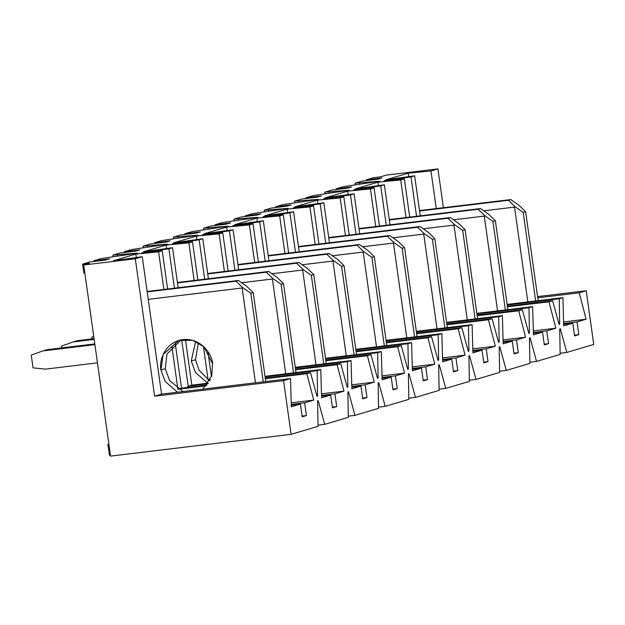 <?xml version="1.0" encoding="UTF-8"?>
<svg xmlns="http://www.w3.org/2000/svg" width="625" height="625" viewBox="0 0 625 625"><rect width="100%" height="100%" fill="white"/><g stroke="black" fill="none" stroke-linecap="round" stroke-linejoin="round"><path stroke-width="0.94" d="M112.852 255.133L137.492 253.125L101.352 258.547L94.086 260.711L109.562 258.844L105.32 260.102L89.852 261.969L82.586 264.125L89.461 263.297L83.711 265L135.297 258.773L142.258 256.711L113.437 260.719L135.836 254.07L158.602 251.852L162.227 250.773L142.648 252.5L168.891 248.797L172.523 247.719L143.703 251.734L166.102 245.078L188.859 242.867L192.492 241.789L172.914 243.508L199.156 239.812L202.781 238.734L173.969 242.742L196.359 236.094L219.125 233.875L222.758 232.797L203.18 234.523L229.414 230.82L233.047 229.742L204.234 233.758L226.625 227.102L249.391 224.891L253.023 223.812L232.836 225.711L259.68 221.836L263.312 220.758L234.5 224.766L256.891 218.117L279.656 215.898L283.289 214.82L263.711 216.547L289.945 212.844L293.578 211.766L264.758 215.781L287.156 209.125L309.922 206.914L313.555 205.836L293.969 207.555L320.211 203.859L323.844 202.781L295.023 206.789L317.422 200.141L340.188 197.922L343.82 196.844L324.234 198.57L350.477 194.867L354.109 193.789L325.289 197.797L347.688 191.148L370.453 188.938L374.078 187.859L354.5 189.578L380.742 185.883L384.367 184.805L355.555 188.812L377.953 182.164L400.711 179.945L404.344 178.867L384.766 180.594L411 176.891L414.633 175.812L385.82 179.82L408.211 173.172L430.977 170.961L437.937 168.891L386.359 175.117L380.609 176.82L373.727 177.656L366.469 179.812L381.938 177.945L377.703 179.203L362.227 181.07L354.969 183.227L379.609 181.211L343.469 186.641L336.203 188.797L351.68 186.93L347.438 188.188L331.969 190.055L324.703 192.219L349.344 190.203L313.203 195.633L305.938 197.789L321.414 195.922L317.172 197.18L301.703 199.047L294.438 201.203L318.477 199.367L282.938 204.617L275.672 206.773L291.148 204.906L286.914 206.164L271.438 208.031L264.172 210.195L288.211 208.359L252.672 213.609L245.406 215.766L260.883 213.898L256.648 215.156L241.172 217.023L233.906 219.18L257.945 217.344L222.406 222.594L215.141 224.75L230.617 222.883L226.383 224.148L210.906 226.016L203.641 228.172L228.289 226.156L192.141 231.586L184.883 233.742L200.352 231.875L196.117 233.133L180.641 235L173.383 237.156L198.023 235.148L161.883 240.57L154.617 242.734L170.094 240.859L165.852 242.125L150.375 243.992L143.117 246.148L167.758 244.133L131.617 249.562L124.352 251.719L139.828 249.852L135.586 251.109L120.117 252.977L112.852 255.133L120.117 252.977L135.586 251.109L139.828 249.852L124.352 251.719L131.617 249.562L167.758 244.133L143.117 246.148L150.375 243.992L165.852 242.125L170.094 240.859L154.617 242.734L161.883 240.57L198.023 235.148L173.383 237.156L180.641 235L196.117 233.133L200.352 231.875L184.883 233.742L192.141 231.586L228.289 226.156L203.641 228.172L210.906 226.016L226.383 224.148L230.617 222.883L215.141 224.75L222.406 222.594L257.945 217.344L233.906 219.18L241.172 217.023L256.648 215.156L260.883 213.898L245.406 215.766L252.672 213.609L288.211 208.359L264.172 210.195L271.438 208.031L286.914 206.164L291.148 204.906L275.672 206.773L282.938 204.617L318.477 199.367L294.438 201.203L301.703 199.047L317.172 197.18L321.414 195.922L305.938 197.789L313.203 195.633L349.344 190.203L324.703 192.219L331.969 190.055L347.438 188.188L351.68 186.93L336.203 188.797L343.469 186.641L379.609 181.211L354.969 183.227L362.227 181.07L377.703 179.203L381.938 177.945L366.469 179.812L373.727 177.656L380.609 176.82L386.359 175.117L437.937 168.891L443.391 207.703L437.937 168.891L430.977 170.961L436.266 208.57L430.977 170.961L408.211 173.172L385.82 179.82L414.633 175.812L411 176.891L416.539 216.281L411 176.891L384.164 180.773L404.344 178.867L400.711 179.945L406 217.555L400.711 179.945L377.953 182.164L355.555 188.812L384.367 184.805L380.742 185.883L386.273 225.273L380.742 185.883L353.898 189.758L374.078 187.859L370.453 188.938L375.734 226.547L370.453 188.938L347.688 191.148L325.289 197.797L354.109 193.789L350.477 194.867L356.008 234.258L350.477 194.867L323.633 198.75L343.82 196.844L340.188 197.922L345.469 235.531L340.188 197.922L317.422 200.141L295.023 206.789L323.844 202.781L320.211 203.859L325.75 243.25L320.211 203.859L293.367 207.734L313.555 205.836L309.922 206.914L315.203 244.523L309.922 206.914L287.156 209.125L264.758 215.781L293.578 211.766L289.945 212.844L295.484 252.234L289.945 212.844L263.102 216.727L283.289 214.82L279.656 215.898L284.938 253.508L279.656 215.898L256.891 218.117L234.5 224.766L263.312 220.758L259.68 221.836L265.219 261.227L259.68 221.836L232.836 225.711L253.023 223.812L249.391 224.891L254.68 262.5L249.391 224.891L226.625 227.102L204.234 233.758L233.047 229.742L229.414 230.82L234.953 270.211L229.414 230.82L202.57 234.703L222.758 232.797L219.125 233.875L224.414 271.484L219.125 233.875L196.359 236.094L173.969 242.742L202.781 238.734L199.156 239.812L204.688 279.203L199.156 239.812L172.312 243.688L192.492 241.789L188.859 242.867L194.148 280.477L188.859 242.867L166.102 245.078L143.703 251.734L172.523 247.719L168.891 248.797L174.422 288.195L168.891 248.797L142.047 252.68L162.227 250.773L158.602 251.852L163.883 289.461L158.602 251.852L135.836 254.07L113.437 260.719L142.258 256.711L135.297 258.773L83.711 265L89.461 263.297L82.586 264.125L89.852 261.969L105.32 260.102L109.562 258.844L94.086 260.711L101.352 258.547L137.492 253.125L112.852 255.133L113.062 256.664L112.852 255.133M318.039 426.32L317.617 400.852L318.219 400.672L324.695 424.344L348.305 417.336L347.875 391.867L348.484 391.688L354.961 415.359L378.57 408.344L378.141 382.875L378.75 382.695L385.227 406.367L408.836 399.359L408.406 373.891L409.016 373.711L415.492 397.383L439.102 390.367L438.672 364.898L439.273 364.719L445.758 388.391L469.359 381.383L468.938 355.906L469.539 355.727L476.023 379.406L499.625 372.391L499.203 346.922L499.805 346.742L506.289 370.414L529.891 363.406L529.469 337.93L530.07 337.75L536.547 361.422L560.156 354.414L559.727 328.945L560.336 328.766L566.812 352.438L593.75 344.438L586.203 290.742L579.242 292.812L586.109 319.211L577.023 321.914L578.82 334.648L574.578 335.906L572.789 323.172L563.711 325.867L562.898 297.664L559.266 298.742L559.695 324.211L559.094 324.391L552.609 300.719L548.977 301.805L555.844 328.203L546.766 330.898L548.555 343.641L544.312 344.898L542.523 332.156L533.445 334.852L532.633 306.656L529.008 307.734L529.43 333.203L528.828 333.383L522.344 309.711L518.711 310.789L525.578 337.195L516.5 339.891L518.289 352.625L514.055 353.891L512.258 341.148L503.18 343.844L502.375 315.641L498.742 316.719L499.164 342.195L498.562 342.375L492.078 318.703L488.453 319.781L495.312 346.18L486.234 348.875L488.023 361.617L483.789 362.875L482 350.133L472.914 352.828L472.109 324.633L468.477 325.711L468.898 351.18L468.297 351.359L461.82 327.688L458.188 328.766L465.047 355.172L455.969 357.867L457.758 370.609L453.523 371.867L451.734 359.125L442.656 361.82L441.844 333.617L438.211 334.695L438.641 360.172L438.031 360.352L431.555 336.68L427.922 337.758L434.781 364.156L425.703 366.852L427.492 379.594L423.258 380.852L421.469 368.109L412.391 370.812L411.578 342.609L407.945 343.688L408.375 369.156L407.766 369.336L401.289 345.664L397.656 346.742L404.523 373.148L395.438 375.844L397.234 388.586L392.992 389.844L391.203 377.102L382.125 379.797L381.312 351.594L377.68 352.68L378.109 378.148L377.5 378.328L371.023 354.656L367.391 355.734L374.258 382.133L365.18 384.828L366.969 397.57L362.727 398.828L360.938 386.086L351.859 388.789L351.047 360.586L347.414 361.664L347.844 387.133L347.242 387.312L340.758 363.641L337.125 364.719L343.992 391.125L334.914 393.82L336.703 406.562L332.469 407.82L330.672 395.078L321.594 397.773L320.781 369.57L317.156 370.656L317.578 396.125L316.977 396.305L310.492 372.633L306.859 373.711L313.727 400.109L304.648 402.805L306.438 415.547L302.203 416.805L300.406 404.063L291.328 406.766L290.523 378.562L283.562 380.633L291.102 434.32L318.039 426.32L291.102 434.32L110.57 456.109L83.711 265L110.57 456.109L291.102 434.32L283.562 380.633L154.609 396.195L135.297 258.773L154.609 396.195L283.562 380.633L290.523 378.562L161.57 394.125L154.609 396.195L161.57 394.125L142.258 256.711L161.57 394.125L290.523 378.562L291.328 406.766L300.406 404.063L291.281 405.164L300.406 404.063L302.203 416.805L306.438 415.547L304.648 402.805L313.727 400.109L291.219 402.828L313.727 400.109L306.859 373.711L310.492 372.633L265.258 378.086L310.492 372.633L316.977 396.305L317.578 396.125L316.945 396.195L317.578 396.125L317.156 370.656L320.781 369.57L265.008 376.305L320.781 369.57L321.594 397.773L330.672 395.078L321.547 396.18L330.672 395.078L332.469 407.82L336.703 406.562L334.914 393.82L343.992 391.125L321.484 393.836L343.992 391.125L337.125 364.719L340.758 363.641L295.523 369.102L340.758 363.641L347.242 387.312L347.844 387.133L347.211 387.211L347.844 387.133L347.414 361.664L351.047 360.586L295.273 367.32L351.047 360.586L351.859 388.789L360.938 386.086L351.812 387.188L360.938 386.086L362.727 398.828L366.969 397.57L365.18 384.828L374.258 382.133L351.75 384.852L374.258 382.133L367.391 355.734L371.023 354.656L325.789 360.109L371.023 354.656L377.5 378.328L378.109 378.148L377.477 378.219L378.109 378.148L377.68 352.68L381.312 351.594L325.531 358.328L381.312 351.594L382.125 379.797L391.203 377.102L382.078 378.203L391.203 377.102L392.992 389.844L397.234 388.586L395.438 375.844L404.523 373.148L382.008 375.859L404.523 373.148L397.656 346.742L401.289 345.664L356.047 351.125L401.289 345.664L407.766 369.336L408.375 369.156L407.742 369.234L408.375 369.156L407.945 343.688L411.578 342.609L355.797 349.344L411.578 342.609L412.391 370.812L421.469 368.109L412.344 369.211L421.469 368.109L423.258 380.852L427.492 379.594L425.703 366.852L434.781 364.156L412.273 366.875L434.781 364.156L427.922 337.758L431.555 336.68L386.312 342.133L431.555 336.68L438.031 360.352L438.641 360.172L438.008 360.242L438.641 360.172L438.211 334.695L441.844 333.617L386.062 340.352L441.844 333.617L442.656 361.82L451.734 359.125L442.609 360.227L451.734 359.125L453.523 371.867L457.758 370.609L455.969 357.867L465.047 355.172L442.539 357.883L465.047 355.172L458.188 328.766L461.82 327.688L416.578 333.148L461.82 327.688L468.297 351.359L468.898 351.18L468.266 351.258L468.898 351.18L468.477 325.711L472.109 324.633L416.328 331.359L472.109 324.633L472.914 352.828L482 350.133L472.875 351.234L482 350.133L483.789 362.875L488.023 361.617L486.234 348.875L495.312 346.18L472.805 348.898L495.312 346.18L488.453 319.781L492.078 318.703L446.844 324.156L492.078 318.703L498.562 342.375L499.164 342.195L498.531 342.266L499.164 342.195L498.742 316.719L502.375 315.641L446.594 322.375L502.375 315.641L503.18 343.844L512.258 341.148L503.133 342.25L512.258 341.148L514.055 353.891L518.289 352.625L516.5 339.891L525.578 337.195L503.07 339.906L525.578 337.195L518.711 310.789L522.344 309.711L477.109 315.172L522.344 309.711L528.828 333.383L529.43 333.203L528.797 333.281L529.43 333.203L529.008 307.734L532.633 306.656L476.859 313.383L532.633 306.656L533.445 334.852L542.523 332.156L533.398 333.258L542.523 332.156L544.312 344.898L548.555 343.641L546.766 330.898L555.844 328.203L533.336 330.922L555.844 328.203L548.977 301.805L552.609 300.719L507.375 306.18L552.609 300.719L559.094 324.391L559.695 324.211L559.062 324.289L559.695 324.211L559.266 298.742L562.898 297.664L507.125 304.398L562.898 297.664L563.711 325.867L572.789 323.172L563.664 324.273L572.789 323.172L574.578 335.906L578.82 334.648L577.023 321.914L586.109 319.211L563.602 321.93L586.109 319.211L579.242 292.812L586.203 290.742L593.75 344.438L566.812 352.438L560.141 353.242L566.812 352.438L560.336 328.766L559.727 328.945L560.156 354.414L536.547 361.422L529.875 362.234L536.547 361.422L530.07 337.75L529.469 337.93L529.891 363.406L506.289 370.414L499.609 371.219L506.289 370.414L499.805 346.742L499.203 346.922L499.625 372.391L476.023 379.406L469.344 380.211L476.023 379.406L469.539 355.727L468.938 355.906L469.359 381.383L445.758 388.391L439.078 389.195L445.758 388.391L439.273 364.719L438.672 364.898L439.102 390.367L415.492 397.383L408.812 398.188L415.492 397.383L409.016 373.711L408.406 373.891L408.836 399.359L385.227 406.367L378.547 407.172L385.227 406.367L378.75 382.695L378.141 382.875L378.57 408.344L354.961 415.359L348.289 416.164L354.961 415.359L348.484 391.688L347.875 391.867L348.305 417.336L324.695 424.344L318.023 425.148L324.695 424.344L318.219 400.672L317.617 400.852L318.039 426.32M109.445 455.234L107.906 444.312L108.875 444.023L107.906 444.312L108.898 444.187L107.906 444.312L109.445 455.234L110.43 455.109L109.445 455.234M117.453 256.039L117.305 255.023L117.453 256.039M94.188 261.445L94.086 260.711L94.188 261.445M206.836 385.141L181.539 388.195L177.914 389.273L181.539 388.195L175.219 343.203L181.539 388.195L206.836 385.141M178.414 389.211L206.242 385.852L178.414 389.211M265.344 378.719L306.859 373.711L265.344 378.719M188.203 386.211L207.82 383.844L188.203 386.211L191.836 385.133L188.203 386.211L187.148 387.516L188.203 386.211L181.672 339.766L188.203 386.211M265.094 376.938L317.156 370.656L265.094 376.938M208.305 383.148L191.836 385.133L185.406 339.406L191.836 385.133L208.305 383.148M178.141 287.742L172.523 247.719L178.141 287.742M167.602 289.016L162.227 250.773L167.602 289.016M171.867 346.281L177.852 388.852L171.867 346.281M147.711 247.055L147.57 246.039L147.711 247.055M143.328 247.672L143.117 246.148L143.328 247.672M124.453 252.453L124.352 251.719L124.453 252.453M210.258 379.664L208.578 380.164L210.258 379.664M208.68 380.219L210.07 380.055L208.68 380.219M295.609 369.734L337.125 364.719L295.609 369.734M295.359 367.945L347.414 361.664L295.359 367.945M208.406 278.758L202.781 238.734L208.406 278.758M211.445 376.648L207.922 351.578L211.445 376.648M197.867 280.023L192.492 241.789L197.867 280.023M203.406 346.32L208.117 379.867L203.406 346.32M177.977 238.063L177.836 237.047L177.977 238.063M173.594 238.68L173.383 237.156L173.594 238.68M154.719 243.469L154.617 242.734L154.719 243.469M325.875 360.742L367.391 355.734L325.875 360.742M325.625 358.961L377.68 352.68L325.625 358.961M238.672 269.766L233.047 229.742L238.672 269.766M228.133 271.039L222.758 232.797L228.133 271.039M208.242 229.078L208.102 228.055L208.242 229.078M203.859 229.695L203.641 228.172L203.859 229.695M184.984 234.477L184.883 233.742L184.984 234.477M356.141 351.75L397.656 346.742L356.141 351.75M355.891 349.969L407.945 343.688L355.891 349.969M268.938 260.773L263.312 220.758L268.938 260.773M258.398 262.047L253.023 223.812L258.398 262.047M238.508 220.086L238.367 219.07L238.508 220.086M234.125 220.703L233.906 219.18L234.125 220.703M215.25 225.484L215.141 224.75L215.25 225.484M386.406 342.766L427.922 337.758L386.406 342.766M386.156 340.984L438.211 334.695L386.156 340.984M299.203 251.789L293.578 211.766L299.203 251.789M288.664 253.062L283.289 214.82L288.664 253.062M268.773 211.102L268.633 210.078L268.773 211.102M264.391 211.719L264.172 210.195L264.391 211.719M245.516 216.5L245.406 215.766L245.516 216.5M416.664 333.773L458.188 328.766L416.664 333.773M416.414 331.992L468.477 325.711L416.414 331.992M329.469 242.797L323.844 202.781L329.469 242.797M318.93 244.07L313.555 205.836L318.93 244.07M299.039 202.109L298.891 201.094L299.039 202.109M294.648 202.727L294.438 201.203L294.648 202.727M275.773 207.508L275.672 206.773L275.773 207.508M446.93 324.789L488.453 319.781L446.93 324.789M446.68 323.008L498.742 316.719L446.68 323.008M359.734 233.812L354.109 193.789L359.734 233.812M349.188 235.086L343.82 196.844L349.188 235.086M329.305 193.125L329.156 192.102L329.305 193.125M324.914 193.742L324.703 192.219L324.914 193.742M306.039 198.523L305.938 197.789L306.039 198.523M477.195 315.797L518.711 310.789L477.195 315.797M476.945 314.016L529.008 307.734L476.945 314.016M389.992 224.82L384.367 184.805L389.992 224.82M379.453 226.094L374.078 187.859L379.453 226.094M83.867 273.227L82.586 264.125L83.867 273.227L84.852 273.102L83.867 273.227M366.57 180.547L366.469 179.812L366.57 180.547M537.555 296.617L586.203 290.742L537.555 296.617M359.562 184.133L359.422 183.117L359.562 184.133M355.18 184.75L354.969 183.227L355.18 184.75M336.305 189.531L336.203 188.797L336.305 189.531M507.461 306.812L548.977 301.805L507.461 306.812M507.211 305.023L559.266 298.742L507.211 305.023M420.258 215.836L414.633 175.812L420.258 215.836M409.719 217.109L404.344 178.867L409.719 217.109M136.32 257.531L135.836 254.07L136.32 257.531M291.266 404.422L304.648 402.805L291.266 404.422M166.586 248.547L166.102 245.078L166.586 248.547M321.531 395.438L334.914 393.82L321.531 395.438M196.852 239.555L196.359 236.094L196.852 239.555M351.789 386.445L365.18 384.828L351.789 386.445M227.117 230.57L226.625 227.102L227.117 230.57M382.055 377.461L395.438 375.844L382.055 377.461M257.383 221.578L256.891 218.117L257.383 221.578M412.32 368.469L425.703 366.852L412.32 368.469M287.641 212.594L287.156 209.125L287.641 212.594M442.586 359.477L455.969 357.867L442.586 359.477M317.906 203.602L317.422 200.141L317.906 203.602M472.852 350.492L486.234 348.875L472.852 350.492M348.172 194.617L347.688 191.148L348.172 194.617M503.117 341.5L516.5 339.891L503.117 341.5M378.438 185.625L377.953 182.164L378.438 185.625M533.383 332.516L546.766 330.898L533.383 332.516M408.703 176.641L408.211 173.172L408.703 176.641M563.641 323.523L577.023 321.914L563.641 323.523M537.727 297.82L579.242 292.812L537.727 297.82M574.477 335.172L578.82 334.648L574.477 335.172M544.211 344.164L548.555 343.641L544.211 344.164M513.945 353.156L518.289 352.625L513.945 353.156M483.688 362.141L488.023 361.617L483.688 362.141M453.422 371.133L457.758 370.609L453.422 371.133M423.156 380.117L427.492 379.594L423.156 380.117M392.891 389.109L397.234 388.586L392.891 389.109M362.625 398.094L366.969 397.57L362.625 398.094M332.359 407.086L336.703 406.562L332.359 407.086M302.094 416.07L306.438 415.547L302.094 416.07M527.836 301.898L514.516 207.117L483.766 210.828L514.516 207.117L514.938 206.594L523.195 212.383L535.641 300.953L523.195 212.383L525.617 211.664L523.195 212.383L514.938 206.594L508.383 200.289L510.805 199.57L419.523 210.586L510.805 199.57L508.383 200.289L514.938 206.594L514.516 207.117L527.836 301.898M419.578 211.008L508.383 200.289L419.578 211.008M538.125 300.656L525.617 211.664L519.062 205.367L510.805 199.57L519.062 205.367L525.617 211.664L538.125 300.656M497.57 310.883L484.25 216.102L453.5 219.812L484.25 216.102L484.672 215.578L492.93 221.375L505.383 309.945L492.93 221.375L495.352 220.656L492.93 221.375L484.672 215.578L478.117 209.281L480.539 208.562L389.258 219.578L480.539 208.562L478.117 209.281L484.672 215.578L484.25 216.102L497.57 310.883M389.32 219.992L478.117 209.281L389.32 219.992M507.859 309.648L495.352 220.656L488.797 214.352L480.539 208.562L488.797 214.352L495.352 220.656L507.859 309.648M467.305 319.875L453.984 225.094L423.234 228.805L453.984 225.094L454.406 224.57L462.664 230.359L475.117 318.93L462.664 230.359L465.086 229.641L462.664 230.359L454.406 224.57L447.852 218.266L450.273 217.547L358.992 228.562L450.273 217.547L447.852 218.266L454.406 224.57L453.984 225.094L467.305 319.875M359.055 228.984L447.852 218.266L359.055 228.984M477.594 318.633L465.086 229.641L458.531 223.344L450.273 217.547L458.531 223.344L465.086 229.641L477.594 318.633M437.039 328.859L423.719 234.078L392.977 237.789L423.719 234.078L424.141 233.555L432.406 239.352L444.852 327.922L432.406 239.352L434.82 238.633L432.406 239.352L424.141 233.555L417.586 227.258L420.008 226.539L328.727 237.555L420.008 226.539L417.586 227.258L424.141 233.555L423.719 234.078L437.039 328.859M328.789 237.969L417.586 227.258L328.789 237.969M447.328 327.625L434.82 238.633L428.266 232.328L420.008 226.539L428.266 232.328L434.82 238.633L447.328 327.625M406.781 337.852L393.461 243.07L362.711 246.781L393.461 243.07L393.883 242.547L402.141 248.336L414.586 336.906L402.141 248.336L404.562 247.617L402.141 248.336L393.883 242.547L387.32 236.242L389.742 235.523L298.461 246.539L389.742 235.523L387.32 236.242L393.883 242.547L393.461 243.07L406.781 337.852M298.523 246.961L387.32 236.242L298.523 246.961M417.062 336.609L404.562 247.617L398 241.32L389.742 235.523L398 241.32L404.562 247.617L417.062 336.609M376.516 346.844L363.195 252.055L332.445 255.766L363.195 252.055L363.617 251.531L371.875 257.328L384.32 345.898L371.875 257.328L374.297 256.609L371.875 257.328L363.617 251.531L357.062 245.234L359.484 244.516L268.203 255.531L359.484 244.516L357.062 245.234L363.617 251.531L363.195 252.055L376.516 346.844M268.258 255.953L357.062 245.234L268.258 255.953M386.805 345.602L374.297 256.609L367.742 250.312L359.484 244.516L367.742 250.312L374.297 256.609L386.805 345.602M346.25 355.828L332.93 261.047L302.18 264.758L332.93 261.047L333.352 260.523L341.609 266.312L354.055 354.883L341.609 266.312L344.031 265.594L341.609 266.312L333.352 260.523L326.797 254.219L329.219 253.5L237.938 264.516L329.219 253.5L326.797 254.219L333.352 260.523L332.93 261.047L346.25 355.828M237.992 264.938L326.797 254.219L237.992 264.938M356.539 354.586L344.031 265.594L337.477 259.297L329.219 253.5L337.477 259.297L344.031 265.594L356.539 354.586M93.75 336.422L91.781 337.133L92.031 338.914L91.781 337.133L93.75 336.422M315.984 364.82L302.664 270.031L271.914 273.742L302.664 270.031L303.086 269.508L311.344 275.305L323.789 363.875L311.344 275.305L313.766 274.586L311.344 275.305L303.086 269.508L296.531 263.211L298.953 262.492L207.672 273.508L298.953 262.492L296.531 263.211L303.086 269.508L302.664 270.031L315.984 364.82M207.727 273.93L296.531 263.211L207.727 273.93M326.273 363.578L313.766 274.586L307.211 268.289L298.953 262.492L307.211 268.289L313.766 274.586L326.273 363.578M94.172 339.398L73.164 341.938L61.516 346.117L61.766 347.898L61.516 346.117L73.164 341.938L94.172 339.398M285.719 373.805L272.398 279.023L241.648 282.734L272.398 279.023L272.82 278.5L281.078 284.297L293.531 372.867L281.078 284.297L283.5 283.57L281.078 284.297L272.82 278.5L266.266 272.195L268.688 271.477L177.406 282.492L268.688 271.477L266.266 272.195L272.82 278.5L272.398 279.023L285.719 373.805M191.25 361L195.672 341.383L191.25 361L195.414 372.453L207.75 383.219L195.414 372.453L191.25 361L195.484 359.742L199.133 370.328L209.687 380.812L199.133 370.328L195.484 359.742L198.367 342.695L195.484 359.742L191.25 361M77.406 340.68L94.062 338.664L77.406 340.68L73.164 341.938L77.406 340.68M177.469 282.914L266.266 272.195L177.469 282.914M296.008 372.562L283.5 283.57L276.945 277.273L268.688 271.477L276.945 277.273L283.5 283.57L296.008 372.562M94.906 344.648L42.898 350.922L31.25 355.109L33.039 367.844L45.461 369.125L97.469 362.852L45.461 369.125L33.039 367.844L31.25 355.109L42.898 350.922L94.906 344.648M255.453 382.797L242.133 288.008L148.25 299.344L242.133 288.008L242.555 287.484L250.813 293.281L263.266 381.852L250.813 293.281L253.234 292.562L250.813 293.281L242.555 287.484L236 281.188L238.422 280.469L147.141 291.484L238.422 280.469L236 281.188L242.555 287.484L242.133 288.008L255.453 382.797M160.984 369.992C158.828 362.133 163.898 342.25 182.938 339.578C202.078 337.648 212.477 355.656 212.562 363.766L211.703 375.828L202.758 389.156L211.703 375.828L212.562 363.766L203.867 346.758L192.688 340.344L178.914 340.414L163.109 354.5L160.984 369.992L165.148 381.445L177.484 392.203L165.148 381.445L160.984 369.992L165.219 368.734L169.719 380.695L183.148 391.523L169.719 380.695L165.219 368.734L167 354.055L181.062 339.875L167 354.055L165.219 368.734L160.984 369.992M47.141 349.664L94.805 343.914L47.141 349.664L42.898 350.922L47.141 349.664M147.203 291.906L236 281.188L147.203 291.906M265.742 381.555L253.234 292.562L246.68 286.266L238.422 280.469L246.68 286.266L253.234 292.562L265.742 381.555"/></g></svg>
